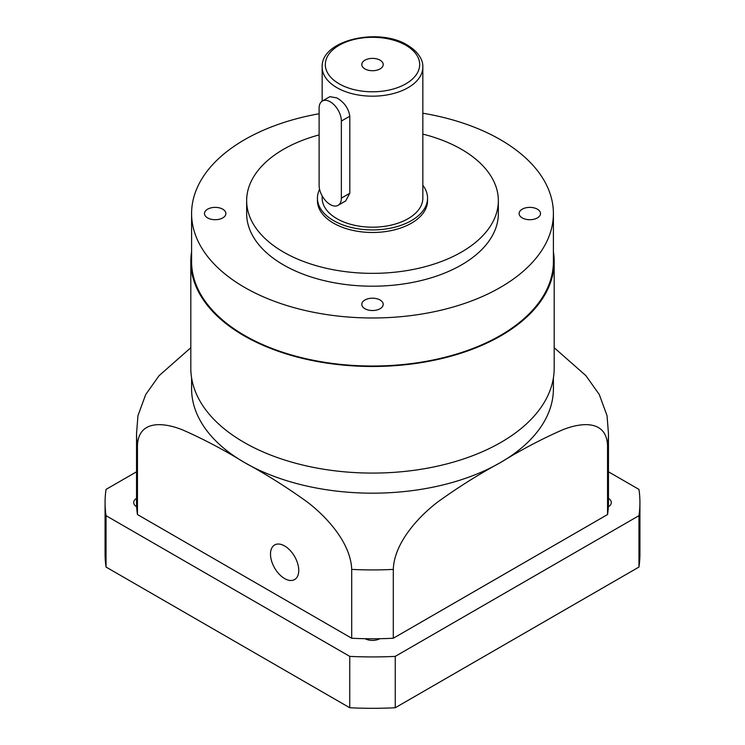 <?xml version="1.0" encoding="UTF-8"?>
<svg xmlns="http://www.w3.org/2000/svg" width="745" height="745" viewBox="0 0 745 745"><rect width="100%" height="100%" fill="white"/><g stroke="black" fill="none" stroke-linecap="round" stroke-linejoin="round"><path stroke-width="1.12" d="M136.54 498.349A10.7 6.174 0 0 0 133.709 502.54A10.7 6.174 0 0 0 136.652 506.796A235.96 136.233 0 0 0 137.452 514.544L137.452 445.696A235.96 136.233 180 0 1 136.54 433.692L136.54 502.54A235.96 136.233 0 0 0 136.652 506.796M270.5 554.103A19.975 11.538 -120 0 0 279.217 574.209A19.975 11.538 -120 0 0 294.61 579.563A19.975 11.538 -120 0 0 298.754 570.419A19.975 11.538 -120 0 0 290.029 550.313A19.975 11.538 -120 0 0 274.635 544.958A19.975 11.538 -120 0 0 270.5 554.103M319.111 185.282A15.729 9.08 -120 0 0 330.231 204.549A15.729 9.08 -120 0 0 338.1 205.331A15.729 9.08 -120 0 0 341.359 198.123L341.359 121.062A15.729 9.08 -120 0 0 334.486 105.231A15.729 9.08 -120 0 0 322.362 101.013A15.729 9.08 -120 0 0 319.111 108.221L319.111 185.282M380.062 60.177A10.7 6.174 0 0 0 368.403 58.846A10.7 6.174 0 0 0 361.8 64.545A10.7 6.174 0 0 0 364.938 68.913A10.7 6.174 0 0 0 376.597 70.254A10.7 6.174 0 0 0 383.2 64.545A10.7 6.174 0 0 0 380.062 60.177M322.166 195.888L322.166 198.133A50.334 29.064 0 0 0 336.908 218.676A50.334 29.064 0 0 0 391.768 224.981A50.334 29.064 0 0 0 422.834 198.133L422.834 67.115C423.16 61.854 420.236 52.867 407.44 45.128C378.702 27.043 320.704 40.072 322.166 67.115A50.334 29.064 0 0 0 336.908 87.668A50.334 29.064 0 0 0 391.768 93.963A50.334 29.064 0 0 0 422.834 67.115M338.1 205.331L345.652 200.964L349.815 193.244L349.815 116.183C348.548 108.342 344.246 102.261 336.908 97.94L329.923 96.654L322.362 101.013M537.368 209.177A10.7 6.174 0 0 0 525.719 207.836A10.7 6.174 0 0 0 519.116 213.545A10.7 6.174 0 0 0 522.245 217.912A10.7 6.174 0 0 0 533.904 219.244A10.7 6.174 0 0 0 540.507 213.545A10.7 6.174 0 0 0 537.368 209.177M380.062 299.993A10.7 6.174 0 0 0 368.403 298.661A10.7 6.174 0 0 0 361.8 304.36A10.7 6.174 0 0 0 364.938 308.728A10.7 6.174 0 0 0 376.597 310.069A10.7 6.174 0 0 0 383.2 304.36A10.7 6.174 0 0 0 380.062 299.993M222.755 209.177A10.7 6.174 0 0 0 211.096 207.836A10.7 6.174 0 0 0 204.493 213.545A10.7 6.174 0 0 0 207.632 217.912A10.7 6.174 0 0 0 219.281 219.244A10.7 6.174 0 0 0 225.884 213.545A10.7 6.174 0 0 0 222.755 209.177M319.596 189.323A55.056 31.784 0 0 0 317.445 198.133L317.445 200.694A55.056 31.784 0 0 0 333.564 223.174A55.056 31.784 0 0 0 393.574 230.065A55.056 31.784 0 0 0 427.555 200.694L427.555 198.133A55.056 31.784 0 0 0 422.834 185.254M317.445 198.133A55.056 31.784 0 0 0 333.564 220.604A55.056 31.784 0 0 0 393.574 227.495A55.056 31.784 0 0 0 427.555 198.133M319.111 134.901A125.849 72.656 0 0 0 246.651 200.694L246.651 213.545A125.849 72.656 0 0 0 283.51 264.922A125.849 72.656 0 0 0 420.655 280.669A125.849 72.656 0 0 0 498.349 213.545L498.349 200.694A125.849 72.656 0 0 0 461.49 149.317A125.849 72.656 0 0 0 422.834 134.109M246.651 200.694A125.849 72.656 0 0 0 283.51 252.071A125.849 72.656 0 0 0 420.655 267.828A125.849 72.656 0 0 0 498.349 200.694M319.111 113.752A180.905 104.44 0 0 0 191.595 213.545L191.595 261.579A180.905 104.44 0 0 0 244.583 335.436A180.905 104.44 0 0 0 441.729 358.075A180.905 104.44 0 0 0 553.405 261.579L553.405 213.545A180.905 104.44 0 0 0 500.417 139.688A180.905 104.44 0 0 0 422.834 113.221M191.595 213.545A180.905 104.44 0 0 0 244.583 287.393A180.905 104.44 0 0 0 441.729 310.032A180.905 104.44 0 0 0 553.405 213.545M191.595 251.829A181.687 104.896 0 0 0 190.813 261.579L190.813 368.188A181.687 104.896 0 0 0 244.025 442.362A181.687 104.896 0 0 0 442.027 465.103A181.687 104.896 0 0 0 554.187 368.188L554.187 261.579A181.687 104.896 0 0 0 553.405 251.829M190.813 261.579A181.687 104.896 0 0 0 244.025 335.753A181.687 104.896 0 0 0 442.027 358.494A181.687 104.896 0 0 0 554.187 261.579M191.595 377.938L191.595 388.741A180.905 104.44 0 0 0 244.583 462.589A180.905 104.44 0 0 0 500.417 462.589A180.905 104.44 0 0 0 553.405 388.741L553.405 377.938M106.041 515.67L349.75 656.373L349.75 707.75L106.041 567.047A267.427 154.392 0 0 1 105.073 553.917L105.073 502.54A267.427 154.392 0 0 0 106.041 515.67L106.041 567.047M349.75 707.75A267.427 154.392 0 0 0 395.25 707.75L638.959 567.047A267.427 154.392 0 0 0 639.927 553.917L639.927 502.54A267.427 154.392 0 0 0 638.959 489.4L608.46 471.799M349.75 656.373A267.427 154.392 0 0 0 395.25 656.373L638.959 515.67A267.427 154.392 0 0 0 639.927 502.54M105.073 502.54A267.427 154.392 0 0 1 106.041 489.4L136.54 471.799M137.452 514.544L351.705 638.241A235.96 136.233 0 0 0 365.125 638.698A10.7 6.174 0 0 0 379.876 638.698A235.96 136.233 0 0 0 393.295 638.241L393.295 569.394A235.96 136.233 180 0 1 351.705 569.394C350.737 542.472 325.872 515.95 306.512 501.441C285.968 486.727 265.332 473.773 244.583 462.589C223.9 449.868 203.348 439.019 182.935 430.042C163.751 422.173 138.337 419.705 137.452 445.696M393.295 638.241L607.548 514.544A235.96 136.233 0 0 0 608.348 506.796A10.7 6.174 0 0 0 611.291 502.54A10.7 6.174 0 0 0 608.46 498.349M395.25 656.373L395.25 707.75M638.959 515.67L638.959 567.047M607.548 490.536L607.548 445.696C606.579 419.891 581.715 422.08 562.354 429.93C541.811 438.935 521.165 449.822 500.417 462.589C479.733 473.755 459.19 486.634 438.768 501.227C419.584 515.503 394.17 542.388 393.295 569.394M607.548 514.544L607.548 445.696A235.96 136.233 180 0 0 608.46 433.692L607.054 415.71L599.25 394.459L585.812 375.564L554.187 347.71M608.348 506.796A235.96 136.233 0 0 0 608.46 502.54L608.46 433.692M351.705 638.241L351.705 569.394M365.125 638.698A235.96 136.233 0 0 0 379.876 638.698M136.54 433.692L137.946 415.71L145.722 394.515L159.104 375.657L190.813 347.71M339.133 83.812A47.196 27.248 0 0 0 405.867 83.812A47.196 27.248 0 0 0 405.867 45.287A47.196 27.248 0 0 0 339.133 45.287A47.196 27.248 0 0 0 339.133 83.812M349.815 116.183L341.359 121.062M349.815 193.244L341.359 198.123M322.166 101.143L322.166 67.115"/></g></svg>
